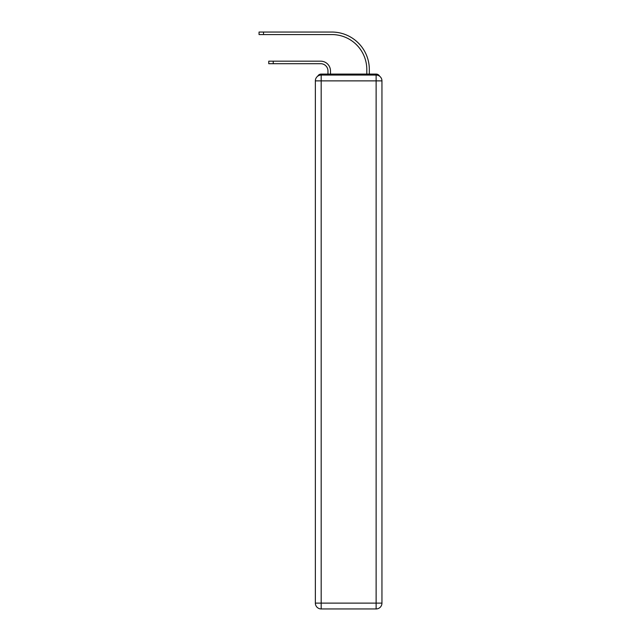 <?xml version="1.0" encoding="UTF-8"?>
<svg xmlns="http://www.w3.org/2000/svg" width="641" height="641" viewBox="0 0 641 641"><rect width="100%" height="100%" fill="white"/><g stroke="black" fill="none" stroke-linecap="round" stroke-linejoin="round"><path stroke-width="0.96" d="M379.576 76.183A3.886 3.886 0 0 0 376.123 74.084L321.181 74.084A3.886 3.886 0 0 0 317.728 76.183M321.181 74.084L327.976 74.084L327.976 70.975A7.283 7.283 0 0 0 320.692 63.699A7.283 7.283 0 0 1 327.976 70.975A7.283 7.283 0 0 0 320.692 63.699A7.283 7.283 0 0 1 327.976 70.975A7.283 7.283 0 0 0 320.692 63.699A7.283 7.283 0 0 1 327.976 70.975A7.283 7.283 0 0 0 320.692 63.699A7.283 7.283 0 0 1 327.976 70.975A7.283 7.283 0 0 0 320.692 63.699A7.283 7.283 0 0 1 327.976 70.975A7.283 7.283 0 0 0 320.692 63.699A7.283 7.283 0 0 1 327.976 70.975A7.283 7.283 0 0 0 320.692 63.699A7.283 7.283 0 0 1 327.976 70.975A7.283 7.283 0 0 0 320.692 63.699A7.283 7.283 0 0 1 327.976 70.975A7.283 7.283 0 0 0 320.692 63.699A7.283 7.283 0 0 1 327.976 70.975A7.283 7.283 0 0 0 320.692 63.699A7.283 7.283 0 0 1 327.976 70.975M330.5 74.084L330.5 70.975L330.5 74.084L330.5 70.975L330.5 74.084L330.5 70.975L330.5 74.084L330.5 70.975L330.5 74.084L330.5 70.975L330.5 74.084L330.5 70.975L330.5 74.084L330.5 70.975L330.5 74.084L330.5 70.975L330.5 74.084L330.5 70.975L330.5 74.084L330.5 70.975L330.5 74.084L333.504 74.084M363.792 74.084L366.804 74.084L366.804 69.516A34.943 34.943 0 0 0 331.854 34.574A34.943 34.943 0 0 1 366.804 69.516A34.943 34.943 0 0 0 331.854 34.574A34.943 34.943 0 0 1 366.804 69.516A34.943 34.943 0 0 0 331.854 34.574A34.943 34.943 0 0 1 366.804 69.516A34.943 34.943 0 0 0 331.854 34.574A34.943 34.943 0 0 1 366.804 69.516A34.943 34.943 0 0 0 331.854 34.574A34.943 34.943 0 0 1 366.804 69.516A34.943 34.943 0 0 0 331.854 34.574A34.943 34.943 0 0 1 366.804 69.516A34.943 34.943 0 0 0 331.854 34.574A34.943 34.943 0 0 1 366.804 69.516A34.943 34.943 0 0 0 331.854 34.574A34.943 34.943 0 0 1 366.804 69.516A34.943 34.943 0 0 0 331.854 34.574A34.943 34.943 0 0 1 366.804 69.516A34.943 34.943 0 0 0 331.854 34.574A34.943 34.943 0 0 1 366.804 69.516M369.328 74.084L369.328 69.516L369.328 74.084L369.328 69.516L369.328 74.084L369.328 69.516L369.328 74.084L369.328 69.516L369.328 74.084L369.328 69.516L369.328 74.084L369.328 69.516L369.328 74.084L369.328 69.516L369.328 74.084L369.328 69.516L369.328 74.084L369.328 69.516L369.328 74.084L369.328 69.516L369.328 74.084L376.123 74.084M273.226 63.699L268.763 63.699L273.226 63.699L268.763 63.699L273.226 63.699L268.763 63.699L273.226 63.699L268.763 63.699L273.226 63.699L268.763 63.699L273.226 63.699L268.763 63.699L273.226 63.699L268.763 63.699L273.226 63.699L268.763 63.699L273.226 63.699L268.763 63.699L268.763 61.175L273.226 61.175L273.226 63.699L320.692 63.699M321.181 75.053L376.123 75.053A5.825 5.825 0 0 1 381.948 80.878L381.948 603.125A5.825 5.825 0 0 1 376.123 608.95L321.181 608.95L321.181 603.125L376.123 603.125L376.123 80.878L321.181 80.878L321.181 603.125L315.356 603.125L315.356 80.878L321.181 80.878L321.181 75.053A5.825 5.825 0 0 0 315.356 80.878A5.825 5.825 0 0 1 321.181 75.053M315.356 603.125A5.825 5.825 0 0 0 321.181 608.95A5.825 5.825 0 0 1 315.356 603.125M330.5 70.975A9.807 9.807 0 0 0 320.692 61.175L273.226 61.175M259.052 32.05L263.515 32.05L263.515 34.574L259.052 34.574L259.052 32.05M369.328 69.516A37.466 37.466 0 0 0 331.854 32.05L263.515 32.05M263.515 34.574L331.854 34.574M376.123 608.95A5.825 5.825 0 0 0 381.948 603.125L376.123 603.125L376.123 608.95M381.948 80.878A5.825 5.825 0 0 0 376.123 75.053L376.123 80.878L381.948 80.878"/></g></svg>

